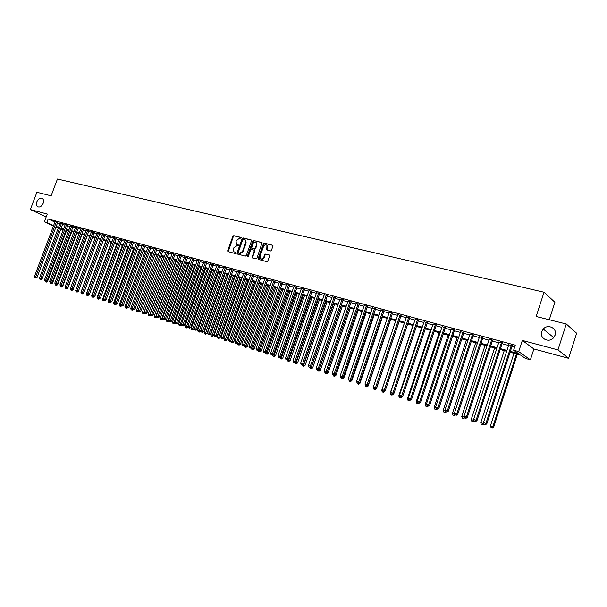 <?xml version="1.0" encoding="UTF-8"?>
<svg xmlns="http://www.w3.org/2000/svg" width="607" height="607" viewBox="0 0 607 607"><rect width="100%" height="100%" fill="white"/><g stroke="black" fill="none" stroke-linecap="round" stroke-linejoin="round"><path stroke-width="0.91" d="M241.154 238.065L240.88 237.39L233.794 235.66L232.845 236.298L227.693 250.706L227.845 251.556L235.144 253.506L235.812 253.058L235.713 252.466L233.862 251.723L233.407 249.014L233.839 247.808L236.897 245.774L238.483 245.554L238.392 244.978L236.495 244.196L236.077 241.54L236.502 240.334L239.56 238.293L241.154 238.065M541.717 331.672C539.312 338 548.204 343.167 553.129 338.22L555.124 335.125C557.628 328.417 547.855 323.485 543.257 329.047L541.717 331.672M36.852 201.736C36.094 204.081 36.397 205.758 37.755 206.767C39.895 207.526 41.701 206.388 43.165 203.36C43.916 201.046 43.621 199.377 42.3 198.36C40.145 197.563 38.332 198.694 36.852 201.736M270.593 250.972L271.587 250.319L272.953 245.349L264.394 243.141L263.408 243.786L258.18 258.552L258.316 259.394L266.814 261.67L267.808 261.025L269.591 255.979L269.174 254.978L265.638 254.083L264.652 254.728L263.772 257.224C262.846 258.954 261.723 259.394 260.395 258.521L260.046 256.275L263.484 246.548C264.455 244.765 265.6 244.355 266.928 245.304L266.754 249.909L270.593 250.972M566.27 323.986L576.65 333.228L568.638 358.327L557.97 349.898L566.27 323.986L536.171 316.497L544.031 292.225L57.445 179.057L51.117 195.811L36.898 192.275L30.35 209.559L47.263 214.059L44.341 221.798L46.845 222.488L48.181 218.96L515.275 345.148L513.628 350.216L518.697 351.605L530.397 359.807L525.457 358.433L520.753 355.163L510.085 352.227M557.97 349.898L522.323 340.421L518.697 351.605M251.503 240.865L251.108 239.894L243.119 237.936L242.155 238.574L236.988 253.096L237.132 253.946L245.334 256.131L246.305 255.494L251.503 240.865M262.133 242.739L253.673 240.516L261.792 242.504M252.656 258.021L252.117 256.989L252.512 257.983L255.987 258.878L256.973 258.241L262.08 242.679M252.117 256.989L254.227 251.025L254.105 250.198L251.541 249.454L250.562 250.099L248.369 256.291L247.512 256.64L247.413 256.048L252.694 241.161L253.673 240.516M30.35 209.559L46.17 216.949M57.65 222.511L55.04 221.714M62.741 223.892L60.116 223.088M67.87 225.28L65.237 224.484M73.045 226.684L70.404 225.88M78.273 228.103L75.625 227.299M83.546 229.529L80.883 228.725M88.872 230.971L86.202 230.167M94.244 232.428L91.558 231.624M99.662 233.9L96.968 233.088M105.132 235.379L102.431 234.575M110.656 236.882L107.947 236.07M116.233 238.392L113.509 237.58M121.863 239.917L119.124 239.105M127.546 241.457L124.799 240.645M133.282 243.012L130.52 242.193M139.071 244.583L136.302 243.764M144.921 246.169L142.137 245.349M150.824 247.762L148.032 246.95M156.788 249.378L153.981 248.567M162.813 251.017L159.99 250.198M168.89 252.664L166.06 251.844M175.028 254.325L172.191 253.506M181.235 256.01L178.382 255.183M187.495 257.702L184.634 256.882M193.823 259.417L190.947 258.597M200.211 261.154L197.321 260.327M206.668 262.899L203.77 262.08M213.194 264.667L210.272 263.848M219.78 266.458L216.851 265.631M226.434 268.256L223.497 267.437M233.164 270.085L230.205 269.258M239.955 271.921L236.988 271.101M246.821 273.787L243.839 272.96M253.764 275.661L250.767 274.842M260.775 277.566L257.77 276.746M267.862 279.486L264.933 278.393M275.024 281.428L271.989 280.609M282.263 283.393L279.22 282.566M289.585 285.373L286.527 284.546M296.982 287.377L293.909 286.55M304.456 289.402L301.375 288.568M312.021 291.459L308.925 290.616M319.669 293.53L316.558 292.688M327.393 295.624L324.275 294.774M335.208 297.741L332.075 296.891M343.114 299.881L339.966 299.031M351.112 302.051L347.948 301.193M359.192 304.244L356.021 303.379M367.372 306.459L364.185 305.594M375.642 308.697L372.44 307.832M384.011 310.966L380.794 310.094M392.471 313.258L389.246 312.385M401.037 315.579L397.79 314.707M409.702 317.931L406.44 317.044M418.466 320.306L415.196 319.419M427.336 322.712L424.05 321.824M436.312 325.147L433.011 324.252M445.401 327.605L442.086 326.71M454.597 330.102L451.267 329.199M463.9 332.621L460.561 331.718M473.323 335.178L469.97 334.267M482.861 337.758L479.492 336.847M492.52 340.375L489.136 339.457M502.3 343.031L498.901 342.105M48.181 218.96L54.903 222.094M57.475 222.989L59.911 223.649M62.559 224.37L65.032 225.045M67.688 225.766L70.2 226.449M72.87 227.17L75.412 227.86M78.091 228.589L80.678 229.287M83.364 230.023L85.989 230.736M88.69 231.464L91.346 232.185M94.055 232.921L96.756 233.657M99.48 234.393L102.219 235.137M104.95 235.88L107.735 236.639M110.474 237.383L113.297 238.149M116.051 238.892L118.919 239.674M121.673 240.425L124.587 241.214M127.356 241.965L130.315 242.77M133.092 243.521L136.097 244.34M138.889 245.091L141.932 245.918M144.732 246.685L147.827 247.519M150.635 248.286L153.776 249.136M156.598 249.902L159.785 250.767M162.623 251.541L165.855 252.413M168.7 253.187L171.978 254.083M174.839 254.857L178.17 255.759M181.038 256.541L184.422 257.459M187.305 258.241L190.735 259.174M193.625 259.955L197.116 260.904M200.022 261.693L203.557 262.656M206.471 263.446L210.068 264.424M212.996 265.213L216.646 266.207M219.582 267.004L223.293 268.013M226.236 268.81L230 269.834M232.959 270.639L236.783 271.678M239.757 272.482L243.642 273.537M246.624 274.349L250.562 275.419M253.559 276.231L257.565 277.316M260.57 278.135L264.637 279.235M267.657 280.055L271.792 281.178M274.819 282.005L279.015 283.143M282.065 283.97L286.322 285.123M289.38 285.958L293.705 287.126M296.777 287.961L301.171 289.16M304.259 289.994L308.72 291.208M311.816 292.043L316.353 293.28M319.457 294.122L324.07 295.374M327.188 296.224L331.87 297.491M335.003 298.341L339.761 299.63M342.909 300.488L347.743 301.8M350.899 302.658L355.808 303.993M358.987 304.851L363.972 306.209M367.159 307.074L372.228 308.447M375.43 309.32L380.581 310.716M383.799 311.588L389.034 313.007M392.259 313.887L397.577 315.329M400.825 316.209L406.227 317.681M409.482 318.561L414.983 320.056M418.253 320.944L423.838 322.461M427.123 323.349L432.799 324.897M436.099 325.792L441.873 327.355M445.181 328.258L451.054 329.851M454.377 330.754L460.341 332.37M463.687 333.281L469.75 334.927M473.103 335.838L479.272 337.515M482.641 338.425L488.916 340.132M492.3 341.051L498.681 342.78M502.08 343.706L508.56 345.466M511.982 346.392L514.637 347.113M512.202 345.709L508.78 344.784M549.267 319.76L554.904 302.278L544.031 292.225M522.323 340.421L533.902 348.964L568.638 358.327M533.902 348.964L530.397 359.807M510.358 351.37L518.515 353.615L513.628 350.216M56.155 226.494L58.591 227.162M61.239 227.891L63.705 228.573M66.368 229.302L68.872 229.992M71.535 230.721L74.084 231.426M76.763 232.162L79.342 232.868M82.028 233.604L84.646 234.325M87.347 235.068L90.003 235.804M92.712 236.548L95.413 237.284M98.129 238.035L100.868 238.786M103.6 239.537L106.377 240.304M109.116 241.055L111.938 241.829M114.685 242.588L117.553 243.377M120.307 244.135L123.221 244.932M125.99 245.691L128.942 246.503M131.719 247.269L134.716 248.096M137.508 248.862L140.551 249.697M143.351 250.463L146.439 251.313M149.246 252.087L152.38 252.952M155.202 253.726L158.389 254.599M161.219 255.38L164.451 256.268M167.297 257.049L170.575 257.952M173.435 258.734L176.758 259.652M179.626 260.441L183.011 261.374M185.886 262.163L189.316 263.104M192.207 263.901L195.697 264.857M198.595 265.654L202.131 266.625M205.045 267.429L208.633 268.415M211.562 269.22L215.212 270.221M218.141 271.033L221.851 272.05M224.795 272.862L228.558 273.894M231.517 274.705L235.334 275.753M238.301 276.572L242.185 277.642M245.167 278.461L249.105 279.539M252.102 280.366L256.101 281.466M259.106 282.293L263.172 283.408M266.185 284.235L270.312 285.373M273.347 286.208L277.536 287.361M280.578 288.196L284.835 289.364M287.893 290.207L292.217 291.398M295.283 292.24L299.676 293.447M302.756 294.296L307.218 295.518M310.314 296.368L314.843 297.62M317.954 298.469L322.56 299.737M325.678 300.594L330.352 301.884M333.486 302.741L338.243 304.046M341.384 304.911L346.218 306.239M349.374 307.112L354.283 308.455M357.455 309.327L362.44 310.701M365.626 311.581L370.687 312.969M373.889 313.849L379.034 315.268M382.251 316.148L387.478 317.59M390.711 318.47L396.022 319.935M399.262 320.822L404.672 322.309M407.927 323.205L413.413 324.715M416.683 325.618L422.267 327.15M425.553 328.053L431.22 329.616M434.521 330.519L440.287 332.105M443.603 333.015L449.468 334.624M452.792 335.542L458.755 337.181M462.094 338.099L468.156 339.768M471.51 340.686L477.671 342.386M481.04 343.312L487.307 345.034M490.691 345.96L497.065 347.712M500.464 348.646L506.944 350.429M46.845 222.488L53.583 225.592M63.022 230.402L60.7 229.332M58.204 228.186L55.92 227.132M53.439 225.986L44.341 221.798M60.844 228.938L63.166 230.015M504.235 350.618L480.759 422.654L483.164 423.436L506.655 351.286L500.191 349.503M496.792 348.562L490.418 346.809M487.034 345.876L480.767 344.146M477.398 343.221L471.237 341.521M467.876 340.595L461.821 338.926M458.475 338.008L452.519 336.369M449.195 335.451L443.33 333.835M440.014 332.924L434.248 331.331M430.955 330.428L425.279 328.857M421.994 327.955L416.417 326.422M413.147 325.519L407.654 324.009M404.399 323.106L398.996 321.619M395.756 320.731L390.438 319.259M387.213 318.372L381.985 316.93M378.768 316.05L373.624 314.631M370.422 313.751L365.361 312.355M362.174 311.474L357.189 310.101M354.018 309.229L349.108 307.878L326.961 372.493L328.038 372.956L350.239 308.189M345.952 307.005L341.126 305.678M337.978 304.805L333.228 303.5M330.094 302.635L325.42 301.345M322.302 300.488L317.696 299.221M314.585 298.363L310.056 297.111M306.96 296.262L302.498 295.032M299.418 294.183L295.025 292.976M291.959 292.126L287.635 290.935M284.584 290.093L280.328 288.924M277.285 288.082L273.089 286.929M270.062 286.094L265.934 284.956M262.914 284.129L258.855 283.006M255.851 282.179L251.844 281.079M248.855 280.252L244.917 279.167M241.935 278.347L238.05 277.278M235.084 276.458L231.267 275.403M228.308 274.592L224.544 273.552M221.601 272.74L217.898 271.724M214.961 270.912L211.312 269.91M208.391 269.106L204.794 268.112M201.888 267.315L198.345 266.336M195.446 265.54L191.964 264.576M189.073 263.779L185.643 262.839M182.768 262.042L179.384 261.109M176.523 260.32L173.192 259.401M170.332 258.62L167.054 257.717M164.209 256.928L160.984 256.04M158.146 255.259L154.967 254.386M152.145 253.605L149.011 252.74M146.196 251.966L143.108 251.116M140.308 250.35L137.265 249.507M134.481 248.741L131.484 247.914M128.699 247.148L125.748 246.336M122.986 245.569L120.072 244.773M117.318 244.014L114.45 243.225M111.703 242.466L108.881 241.685M106.142 240.933L103.365 240.167M100.633 239.416L97.894 238.657M95.178 237.914L92.484 237.17M89.775 236.419L87.112 235.691M84.419 234.947L81.801 234.226M79.107 233.483L76.528 232.777M73.849 232.033L71.307 231.335M68.644 230.599L66.14 229.909M63.477 229.18L61.011 228.498M238.475 245.084L237.762 244.909M235.797 252.573L235.091 252.398M241.146 237.61L234.264 235.926L233.316 236.563L228.232 251.723M251.442 240.129L243.582 238.202L242.625 238.847L237.527 254.121M243.46 239.249L242.785 239.697L238.24 252.451L238.513 253.134L239.484 253.385L242.565 251.351L245.676 242.603L245.296 239.985L243.46 239.249M245.114 239.826L245.759 240.251L246.138 242.868L243.035 251.609L239.955 253.643L238.983 253.392M252.58 257.247L254.69 251.29L254.28 250.296M254.128 240.782L253.157 241.427L247.876 256.746M256.42 244.841L256.116 242.663C254.811 241.768 253.688 242.193 252.755 243.938L251.67 248.164L254.234 248.893L255.213 248.248L256.42 244.841L256.882 245.107L256.579 242.929L255.972 242.527M256.882 245.107L255.676 248.513L254.697 249.158L252.406 248.582M266.754 245.129L267.383 245.569L267.672 247.732L267.171 250.122M260.995 258.908C262.315 259.599 263.392 259.121 264.227 257.482L263.772 257.224M269.516 255.206L266.094 254.348L265.107 254.993L264.227 257.482M272.991 245.403L264.849 243.407L263.863 244.052L258.719 259.584M46.458 281.033L47.543 281.458L66.778 230.083M45.419 281.731L46.436 282.096L45.419 281.731L45.161 280.988M46.155 281.208L45.92 281.891M47.543 281.458L46.436 282.096M56.36 221.912L35.722 276.83L34.478 276.42L55.1 221.57M57.711 222.367L37.05 277.353L35.722 276.83L35.396 277.794L34.903 277.627L35.934 277.998L35.396 277.794M35.934 277.998L37.05 277.353M34.478 276.42L34.903 277.627M51.565 282.703L52.551 283.09L71.846 231.479M50.419 283.363L51.443 283.735L50.419 283.363L50.153 282.612M51.125 282.953L50.92 283.53M52.551 283.09L51.443 283.735M56.709 284.387L57.597 284.736L76.952 232.891M55.465 285.017L56.489 285.381L55.465 285.017L55.04 283.818M56.17 284.607L55.965 285.184M57.597 284.736L56.489 285.381M61.906 286.087L62.696 286.398L82.112 234.31M60.548 286.679L61.58 287.05L60.548 286.679L60.123 285.472M61.269 286.269L61.064 286.845M62.696 286.398L61.58 287.05M67.157 287.809L67.84 288.075L87.309 235.744M65.374 286.83L65.518 287.232M65.685 288.355L66.717 288.727L65.685 288.355L65.26 287.149M66.413 287.953L66.201 288.53M67.84 288.075L66.717 288.727M61.451 223.285L40.745 278.461L39.485 278.052L60.176 222.944M62.794 223.74L42.073 278.985L40.745 278.461L40.419 279.432L39.91 279.266L40.95 279.637L40.419 279.432M40.95 279.637L42.073 278.985M39.485 278.052L39.91 279.266M66.588 224.681L45.813 280.115L44.546 279.698L65.298 224.332M67.931 225.129L47.141 280.631L45.813 280.115L45.479 281.079L44.971 280.92L46.011 281.291L45.479 281.079M46.011 281.291L47.141 280.631M44.546 279.698L44.971 280.92M71.763 226.077L50.927 281.777L49.645 281.36L70.465 225.728M73.106 226.532L52.255 282.301L50.927 281.777L50.586 282.748L50.078 282.581L51.117 282.961L50.586 282.748M51.117 282.961L52.255 282.301M49.645 281.36L50.078 282.581M76.99 227.496L56.094 283.461L54.797 283.037L75.678 227.139M78.333 227.944L57.415 283.977L56.094 283.461L55.745 284.433L55.229 284.266L56.276 284.637L55.745 284.433M56.276 284.637L57.415 283.977M54.797 283.037L55.229 284.266M72.453 289.539L73.03 289.767L92.56 237.193M70.609 288.378L70.814 288.962M70.867 290.055L71.899 290.427L70.867 290.055L70.442 288.833M71.603 289.645L71.391 290.222M73.03 289.767L71.899 290.427M82.271 228.922L61.299 285.153L59.994 284.729L80.943 228.566M83.607 229.37L62.62 285.677L61.299 285.153L60.95 286.132L60.427 285.965L61.482 286.337L60.95 286.132M61.482 286.337L62.62 285.677M59.994 284.729L60.427 285.965M77.795 291.292L78.265 291.474L78.485 290.89M97.029 232.921L75.875 289.903L75.663 290.541L76.163 290.7M76.095 291.762L77.135 292.134L76.095 291.762L75.663 290.541M76.839 291.352L76.619 291.937M78.265 291.474L77.135 292.134M87.59 230.364L66.558 286.868L65.237 286.436L86.255 230.007M88.933 230.812L67.878 287.384L66.558 286.868L66.201 287.847L65.677 287.672L66.732 288.052L66.201 287.847M66.732 288.052L67.878 287.384M65.237 286.436L65.677 287.672M83.189 293.06L83.72 292.749M100.542 239.386L80.943 292.263L81.558 292.46M81.376 293.492L82.415 293.864L81.376 293.492L80.943 292.263M82.127 293.075L81.907 293.667M83.546 293.204L82.415 293.864M92.97 231.821L71.869 288.598L70.533 288.158L91.619 231.457M94.305 232.261L73.181 289.114L71.869 288.598L71.505 289.577L70.973 289.402L72.028 289.782L71.505 289.577M72.028 289.782L73.181 289.114M70.533 288.158L70.973 289.402M105.921 240.873L86.262 294L87.006 294.243M86.702 295.23L87.749 295.609L86.702 295.23L86.262 294M87.461 294.805L87.233 295.404M88.88 294.941L87.749 295.609M76.315 291.148L77.385 291.535L76.315 291.148L75.875 289.903L78.538 290.859L99.723 233.733M98.395 233.293L76.854 291.322M77.385 291.535L78.538 290.859M111.362 242.368L91.642 295.753L92.499 296.034M92.074 296.99L93.129 297.369L92.074 296.99L91.642 295.753M92.848 296.557L92.613 297.164M94.267 296.694L93.129 297.369M103.865 234.772L82.628 292.096L81.27 291.656L102.492 234.401M105.201 235.213L83.941 292.62L82.628 292.096L82.256 293.09L81.717 292.915L82.256 293.09M82.78 293.295L83.941 292.62M81.27 291.656L81.717 292.915M99.677 298.462L98.554 299.145L97.499 298.765L98.554 299.145M116.848 243.877L97.059 297.521L98.053 297.84M98.288 298.325L98.046 298.94M97.499 298.765L97.059 297.521M109.397 236.275L88.091 293.871L86.718 293.431L108.008 235.895M110.724 236.707L89.396 294.395L88.091 293.871L87.712 294.865L87.165 294.691L87.712 294.865M88.235 295.078L89.396 294.395M86.718 293.431L87.165 294.691M122.386 245.41L102.537 299.304L103.66 299.668M102.978 300.556L104.032 300.935L102.978 300.556L102.537 299.304M103.797 300.055L103.524 300.738M104.799 300.488L104.032 300.935M114.973 237.785L93.599 295.67L92.218 295.222L113.57 237.405M116.301 238.217L94.904 296.186L93.599 295.67L93.212 296.664L92.659 296.489L93.212 296.664M93.736 296.869L94.904 296.186M92.218 295.222L92.659 296.489M127.971 246.943L108.061 301.11L109.313 301.52M108.501 302.362L109.571 302.749L108.501 302.362L108.061 301.11M109.389 301.725L109.063 302.544M110.337 302.294L109.571 302.749M120.603 239.31L99.161 297.483L97.765 297.028L119.192 238.923M121.931 239.735L100.466 297.999L99.161 297.483L98.774 298.477L98.213 298.295L98.774 298.477M99.29 298.69L100.466 297.999M97.765 297.028L98.213 298.295M133.616 248.498L113.646 302.923L115.026 303.379L114.647 304.373L114.086 304.19L114.647 304.373M114.086 304.19L113.646 302.923M115.922 304.115L115.155 304.57M126.294 240.85L104.776 299.304L103.372 298.849L124.867 240.463M127.614 241.275L106.073 299.82L104.776 299.304L104.381 300.313L103.82 300.131L104.381 300.313M104.905 300.518L106.073 299.82M103.372 298.849L103.82 300.131M139.306 250.069L119.275 304.767L120.74 305.093M119.716 306.034L120.793 306.414L119.716 306.034L119.275 304.767M120.285 306.216L120.801 305.268M121.559 305.958L120.793 306.414M132.03 242.398L110.451 301.155L109.025 300.693L130.588 242.011M133.35 242.823L111.741 301.671L110.451 301.155L110.049 302.165L109.48 301.975L110.049 302.165M110.565 302.369L111.741 301.671M109.025 300.693L109.48 301.975M145.058 251.655L124.959 306.618L126.491 306.793M125.406 307.893L126.484 308.28L125.406 307.893L124.959 306.618M125.975 308.075L126.628 307.18M127.258 307.817L126.484 308.28M137.827 243.968L116.172 303.014L114.738 302.552L136.37 243.574M139.14 244.393L117.47 303.53L116.172 303.014L115.77 304.031L115.193 303.841L115.77 304.031M116.286 304.236L117.47 303.53M114.738 302.552L115.193 303.841M150.862 253.256L130.702 308.493L132.144 308.963L132.303 308.508M131.15 309.767L132.227 310.154L131.15 309.767L130.702 308.493M131.727 309.957L132.516 309.107M133.016 309.684L132.227 310.154M143.677 245.554L121.954 304.896L120.505 304.426L142.213 245.16M144.99 245.972L123.244 305.412L121.954 304.896L121.544 305.913L120.96 305.723L121.544 305.913M122.06 306.118L123.244 305.412M120.505 304.426L120.96 305.723M156.72 254.864L136.492 310.382L137.948 310.852L138.176 310.238M136.947 311.664L138.032 312.059L136.947 311.664L136.492 310.382M137.531 311.854L137.948 310.852L138.464 311.057M138.836 311.573L138.032 312.059M149.588 247.155L127.796 306.801L126.332 306.323L148.1 246.753M150.9 247.573L129.079 307.309L127.796 306.801L127.371 307.817L126.787 307.628L127.371 307.817M127.887 308.022L129.079 307.309M126.332 306.323L126.787 307.628M162.638 256.495L142.349 312.286L143.821 312.764L164.125 256.905M142.797 313.576L143.889 313.971L142.797 313.576L142.349 312.286M143.389 313.773L143.821 312.764L144.466 313.03M144.701 313.485L143.889 313.971M155.551 248.771L133.692 308.72L132.212 308.235L154.057 248.369M156.864 249.181L134.974 309.229L133.692 308.72L133.259 309.737L132.667 309.547L133.259 309.737M133.775 309.942L134.974 309.229M132.212 308.235L132.667 309.547M168.609 258.142L148.252 314.214L149.739 314.699L170.112 258.559M148.707 315.511L149.8 315.906L148.707 315.511L148.252 314.214M149.307 315.708L149.739 314.699L150.528 315.018M150.657 315.39L149.8 315.906M161.576 250.403L139.648 310.655L138.153 310.169L160.066 249.993M162.881 250.812L140.923 311.171L139.648 310.655L139.208 311.679L138.608 311.49L139.208 311.679M139.724 311.884L140.923 311.171M138.153 310.169L138.608 311.49M174.641 259.804L154.224 316.164L155.718 316.649L176.159 260.221M154.679 317.469L155.771 317.863L154.679 317.469L154.224 316.164M155.278 317.658L155.718 316.649L156.652 317.021M156.743 317.279L155.771 317.863M167.661 252.049L145.657 312.613L144.147 312.119L166.136 251.639M168.966 252.459L146.932 313.121L145.657 312.613L145.217 313.644L144.61 313.447L145.217 313.644M145.726 313.849L146.932 313.121M144.147 312.119L144.61 313.447M180.734 261.48L160.248 318.129L161.758 318.622L182.267 261.905M160.703 319.434L161.803 319.836L160.703 319.434L160.248 318.129M161.31 319.631L161.758 318.622L162.843 319.054M162.888 319.183L161.803 319.836M173.807 253.718L151.727 314.593L150.21 314.092L172.267 253.301M175.104 254.121L153.002 315.101L151.727 314.593L151.28 315.625L150.673 315.428L151.28 315.625M151.788 315.83L153.002 315.101M150.21 314.092L150.673 315.428M186.88 263.18L166.333 320.109L167.858 320.61L188.428 263.605M166.788 321.429L167.896 321.824L166.788 321.429L166.333 320.109M167.403 321.627L167.858 320.61L169.087 321.103L167.896 321.824M180.013 255.395L157.866 316.588L156.325 316.088L178.458 254.978M181.311 255.797L159.133 317.097L157.866 316.588L157.41 317.62L156.796 317.423L157.41 317.62M157.911 317.825L159.133 317.097M156.325 316.088L156.796 317.423M193.094 264.887L172.471 322.112L175.317 322.924M173.556 323.637L172.934 323.44L174.05 323.835L173.556 323.637L194.657 265.32M172.934 323.44L172.471 322.112M175.248 323.114L174.05 323.835M186.281 257.095L164.057 318.607L162.509 318.098L184.71 256.67M187.578 257.489L165.324 319.115L164.057 318.607L163.594 319.646L162.972 319.441L163.594 319.646M164.102 319.843L165.324 319.115M162.509 318.098L162.972 319.441M199.362 266.617L178.678 324.138L181.463 325.14L181.599 324.76M179.771 325.671L179.148 325.466L180.256 325.868L179.771 325.671L200.94 267.05M179.148 325.466L178.678 324.138M181.463 325.14L180.256 325.868M192.616 258.81L170.317 320.64L168.746 320.132L191.023 258.377M193.906 259.197L171.576 321.149L170.317 320.64L169.846 321.687L169.224 321.482L169.846 321.687M170.355 321.885L171.576 321.149M168.746 320.132L169.224 321.482M205.697 268.362L184.953 326.179L187.745 327.188L187.95 326.612M186.046 327.727L185.416 327.522L186.539 327.924L186.046 327.727L207.298 268.802M185.416 327.522L184.953 326.179M187.745 327.188L186.539 327.924M199.013 260.54L176.645 322.696L175.051 322.18L197.404 260.107M200.295 260.927L177.889 323.205L176.645 322.696L176.167 323.743L175.529 323.539L176.167 323.743M176.667 323.948L177.889 323.205M175.051 322.18L175.529 323.539M212.101 270.123L191.281 328.25L194.088 329.26L216.934 265.396M192.389 329.798L191.751 329.593L192.874 329.996L192.389 329.798L213.71 270.57M191.751 329.593L191.281 328.25M194.088 329.26L192.874 329.996M205.47 262.292L183.026 324.775L181.425 324.259L203.846 261.852M206.752 262.672L184.278 325.284L183.026 324.775L182.54 325.83L181.903 325.618L182.54 325.83M183.041 326.027L184.278 325.284M181.425 324.259L181.903 325.618M218.566 271.906L197.677 330.329L200.492 331.346L221.441 272.702M198.793 331.892L198.148 331.68L199.278 332.09L198.793 331.892L220.189 272.353M198.148 331.68L197.677 330.329M200.492 331.346L199.278 332.09M211.995 264.06L189.483 326.877L187.859 326.354L210.356 263.613M213.277 264.432L190.719 327.385L189.483 326.877L188.989 327.932L188.337 327.719L188.989 327.932M189.483 328.137L190.719 327.385M187.859 326.354L188.337 327.719M225.091 273.704L204.142 332.439L206.964 333.455L227.982 274.501M205.265 334.009L204.612 333.797L205.743 334.207L205.265 334.009L226.737 274.159M204.612 333.797L204.142 332.439M206.964 333.455L205.743 334.207M194.847 329.844L195.993 330.261L194.847 329.844L194.369 328.47L197.237 329.502L219.863 266.215M218.588 265.843L195.5 330.056M195.993 330.261L197.237 329.502M231.684 275.525L210.667 334.571L213.505 335.595L234.583 276.322M211.797 336.149L211.145 335.937L212.275 336.339L211.797 336.149L233.346 275.98M211.145 335.937L210.667 334.571M213.505 335.595L212.275 336.339M225.25 267.649L202.586 331.149L200.932 330.61L223.581 267.194M226.525 268.013L203.823 331.65L202.586 331.149L202.078 332.204L201.418 331.991L202.078 332.204M202.571 332.408L203.823 331.65M200.932 330.61L201.418 331.991M238.346 277.361L217.26 336.718L220.113 337.75L241.26 278.158M218.406 338.311L217.738 338.091L218.877 338.501L218.406 338.311L240.023 277.816M217.738 338.091L217.26 336.718M220.113 337.75L218.877 338.501M231.988 269.47L209.248 333.311L207.571 332.765L230.296 269.015M233.247 269.834L210.47 333.812L209.248 333.311L208.725 334.381L208.057 334.161L208.725 334.381M209.218 334.578L210.47 333.812M207.571 332.765L208.057 334.161M245.084 279.212L223.922 338.896L226.783 339.92L248.005 280.017M225.076 340.489L224.408 340.269L225.546 340.686L225.076 340.489L246.776 279.683M224.408 340.269L223.922 338.896M226.783 339.92L225.546 340.686M238.786 271.314L215.971 335.504L214.286 334.95L237.079 270.851M240.046 271.67L217.192 335.997L215.971 335.504L215.447 336.574L214.772 336.354L215.447 336.574M215.933 336.771L217.192 335.997M214.286 334.95L214.772 336.354M251.882 281.087L230.66 341.088L233.528 342.12L254.811 281.898M231.813 342.697L231.138 342.477L232.291 342.887L231.813 342.697L253.589 281.557M231.138 342.477L230.66 341.088M233.528 342.12L232.291 342.887M245.66 273.173L222.769 337.712L221.062 337.158L243.931 272.71M246.912 273.522L223.983 338.213L222.769 337.712L222.238 338.789L221.555 338.562L222.238 338.789M222.723 338.987L223.983 338.213M221.062 337.158L221.555 338.562M237.641 342.788L237.458 343.304L240.342 344.344L261.7 283.788M238.627 344.92L237.944 344.7L239.097 345.117L238.627 344.92L260.479 283.454M237.944 344.7L237.458 343.304M240.342 344.344L239.097 345.117M252.603 275.054L229.636 339.95L227.913 339.389L250.858 274.584M253.855 275.403L230.85 340.444L229.636 339.95L229.097 341.028L228.407 340.8L229.097 341.028M229.583 341.225L230.85 340.444M227.913 339.389L228.407 340.8M244.462 345.193L247.231 346.589L268.651 285.707M245.509 347.174L244.818 346.946L245.979 347.363L245.509 347.174L267.444 285.373M244.818 346.946L244.333 345.55M247.231 346.589L245.979 347.363M259.621 276.959L236.586 342.211L234.841 341.642L257.861 276.481M260.866 277.293L237.785 342.705L236.586 342.211L236.032 343.289L235.334 343.061L236.032 343.289M236.51 343.486L237.785 342.705M234.841 341.642L235.334 343.061M251.344 347.621L254.189 348.866L275.684 287.642M252.466 349.45L251.768 349.222L252.929 349.64L252.466 349.45L274.478 287.316M251.768 349.222L251.283 347.811M254.189 348.866L252.929 349.64M266.716 278.879L243.597 344.495L241.836 343.919L264.94 278.393M267.96 279.212L244.796 344.988L243.597 344.495L243.043 345.58L242.337 345.353L243.043 345.58M243.521 345.778L244.796 344.988M241.836 343.919L242.337 345.353M258.794 351.521L259.963 351.939L258.794 351.521L258.301 350.102L261.222 351.157L282.786 289.6M259.5 351.749L281.587 289.273M261.222 351.157L259.963 351.939M273.886 280.821L250.691 346.802L248.916 346.225L272.088 280.328M275.123 281.155L251.882 347.295L250.691 346.802L250.122 347.894L249.409 347.659L250.122 347.894M250.6 348.084L251.882 347.295M248.916 346.225L249.409 347.659M265.525 352.462L268.324 353.471L289.964 291.58M266.602 354.071L265.889 353.835L267.065 354.26L266.602 354.071L288.773 291.254M265.889 353.835L265.434 352.515M268.324 353.471L267.065 354.26M281.132 282.779L257.861 349.139L256.063 348.555L279.319 282.285M282.361 283.112L259.045 349.624L257.861 349.139L257.285 350.231L256.564 349.996L257.285 350.231M257.755 350.421L259.045 349.624M256.063 348.555L256.564 349.996M272.839 354.845L275.51 355.816L297.218 293.576M273.787 356.423L273.067 356.188L274.243 356.613L273.787 356.423L296.034 293.249M273.067 356.188L272.642 354.966M275.51 355.816L274.243 356.613M288.462 284.766L265.115 351.499L263.294 350.907L286.625 284.266M289.683 285.093L266.283 351.984L265.115 351.499L264.523 352.591L263.795 352.356L264.523 352.591M264.993 352.788L266.283 351.984M263.294 350.907L263.795 352.356M280.237 357.257L282.771 358.183L304.547 295.594M281.041 358.798L280.313 358.555L281.496 358.98L281.041 358.798L303.371 295.275M280.313 358.555L279.933 357.447M282.771 358.183L281.496 358.98M295.867 286.77L272.437 353.881L270.601 353.282L294.008 286.269M297.081 287.096L273.605 354.367L272.437 353.881L271.845 354.981L271.109 354.746L271.845 354.981M272.308 355.178L273.605 354.367M270.601 353.282L271.109 354.746M287.718 359.701L290.116 360.581L311.96 297.635M288.386 361.195L287.642 360.953L288.833 361.385L288.386 361.195L310.792 297.316M287.642 360.953L287.301 359.959M290.116 360.581L288.833 361.385M303.356 288.795L279.85 356.294L277.991 355.687L301.474 288.287M304.555 289.122L281.011 356.779L279.85 356.294L279.243 357.402L278.499 357.159L279.243 357.402M279.706 357.591L281.011 356.779M277.991 355.687L278.499 357.159M295.283 362.167L297.529 363.001L319.449 299.706M295.799 363.623L295.055 363.381L296.246 363.805L295.799 363.623L318.288 299.38M295.055 363.381L294.752 362.5L293.53 362.06L294.744 362.5L296.057 361.681L319.768 293.242M297.529 363.001L296.246 363.805M310.921 290.852L287.339 358.729L285.457 358.122L309.024 290.336M312.119 291.17L288.492 359.215L287.339 358.729L286.724 359.837L285.973 359.594L286.724 359.837M287.187 360.034L288.492 359.215M285.457 358.122L285.973 359.594M302.931 364.655L305.033 365.452L327.021 301.785M303.303 366.074L302.544 365.831L303.743 366.264L303.303 366.074L325.868 301.474M302.544 365.831L302.24 364.951M305.033 365.452L303.743 366.264M318.576 292.923L294.919 361.195L293.014 360.581L316.657 292.399M294.289 362.311L294.919 361.195L296.057 361.681M293.014 360.581L293.53 362.06M310.663 367.182L312.62 367.925L334.677 303.895M310.883 368.555L310.124 368.305L311.323 368.737L310.883 368.555L333.531 303.583M310.124 368.305L309.813 367.425M312.62 367.925L311.323 368.737M326.316 295.017L302.574 363.692L300.655 363.062L324.373 294.494M327.492 295.336L303.705 364.17L302.574 363.692L301.937 364.807L301.171 364.557L301.937 364.807M302.392 364.997L303.705 364.17M300.655 363.062L301.171 364.557M318.485 369.731L320.284 370.422L342.416 306.034M318.546 371.059L317.78 370.809L318.986 371.249L318.546 371.059L341.286 305.716M317.78 370.809L317.469 369.921M320.284 370.422L318.986 371.249M334.138 297.134L310.321 366.211L308.379 365.581L332.173 296.603M335.314 297.453L311.444 366.689L310.321 366.211L309.669 367.334L308.895 367.076L309.669 367.334M310.124 367.523L311.444 366.689M308.379 365.581L308.895 367.076M326.399 372.311L326.961 372.493L326.3 373.601L325.519 373.343L326.3 373.601M325.519 373.343L325.215 372.448M328.038 372.956L326.733 373.783M342.052 299.281L318.151 368.76L316.186 368.123L340.064 298.743M343.213 299.592L319.267 369.238L318.151 368.76L317.499 369.891L316.71 369.633L317.499 369.891M317.939 370.073L319.267 369.238M316.186 368.123L316.71 369.633M334.396 374.921L335.876 375.513L358.153 310.367M334.138 376.158L333.349 375.908L334.571 376.34L334.138 376.158L334.981 374.549M333.349 375.908L333.038 375.005L333.85 375.27L333.046 375.005M335.876 375.513L334.571 376.34M350.057 301.444L326.08 371.34L324.092 370.695L348.046 300.905M351.21 301.755L327.188 371.81L326.08 371.34L325.405 372.47L324.616 372.212L325.405 372.47M325.853 372.66L327.188 371.81M324.092 370.695L324.616 372.212M342.492 377.562L343.805 378.1L366.158 312.575M342.067 378.753L341.271 378.495L342.492 378.935L342.067 378.753L342.849 377.334M341.271 378.495L340.952 377.569M343.805 378.1L342.492 378.935M358.153 303.637L334.093 373.95L332.082 373.297L356.119 303.09M359.291 303.948L335.193 374.42L334.093 373.95L333.41 375.08M333.85 375.27L335.193 374.42M332.082 373.297L332.606 374.822M350.679 380.232L351.825 380.71L374.246 314.798M350.087 381.378L349.275 381.113L350.505 381.553L350.087 381.378L350.816 380.149M349.275 381.113L348.949 380.164M351.825 380.71L350.505 381.553M366.34 305.852L342.196 376.59L340.163 375.93L364.283 305.298M367.47 306.163L343.289 377.053L342.196 376.59L341.506 377.729L340.694 377.463L341.506 377.729M341.946 377.911L343.289 377.053M340.163 375.93L340.694 377.463M358.957 382.934L359.936 383.358L382.433 317.059M357.379 383.761L358.616 384.208L357.379 383.761L356.855 382.243M358.828 383.017L358.191 384.026M359.936 383.358L358.616 384.208M374.618 308.098L350.398 379.261L348.342 378.586L372.539 307.537M375.741 308.402L351.476 379.724L350.398 379.261L349.693 380.399L348.873 380.134L349.693 380.399M350.125 380.581L351.476 379.724M348.342 378.586L348.873 380.134M367.318 385.68L368.138 386.037L390.711 319.335M365.171 384.55L365.331 385.005M365.573 386.439L366.81 386.887L365.573 386.439L365.042 384.914M366.863 385.976L366.393 386.712M368.138 386.037L366.81 386.887M382.994 310.367L358.699 381.962L356.613 381.279L380.893 309.798M384.11 310.67L359.761 382.418L358.699 381.962L357.978 383.1L357.151 382.835L357.978 383.1M358.411 383.29L359.761 382.418M356.613 381.279L357.151 382.835M375.779 388.457L376.439 388.738L399.08 321.642M373.54 387.008L373.328 387.615L373.798 387.767M373.859 389.155L375.103 389.603L373.859 389.155L373.328 387.615M375.126 388.746L374.694 389.428M376.439 388.738L375.103 389.603M391.469 312.666L367.091 384.694L364.982 384.003L389.345 312.089M392.577 312.962L368.146 385.149L367.091 384.694L366.362 385.84L365.52 385.566L366.362 385.84M366.787 386.022L368.146 385.149M364.982 384.003L365.52 385.566M384.345 391.265L384.83 391.477L385.058 390.802M404.361 323.099L381.712 390.354L382.372 390.567M382.243 391.894L383.487 392.342L382.243 391.894L381.712 390.354M383.525 391.492L383.085 392.168M384.83 391.477L383.487 392.342M400.051 314.987L375.581 387.456L373.449 386.765L397.896 314.403M401.136 315.276L376.628 387.911L375.581 387.456L374.845 388.609L373.995 388.328L374.845 388.609M375.263 388.791L376.628 387.911M373.449 386.765L373.995 388.328M393.01 394.11L393.473 393.806M412.919 325.458L390.187 393.116L391.045 393.397M390.726 394.671L391.978 395.119L390.726 394.671L390.187 393.116M392.031 394.262L391.576 394.945M393.328 394.247L391.978 395.119M408.723 317.332L384.178 390.255L382.023 389.55L406.546 316.74M409.801 317.628L385.21 390.703L384.178 390.255L383.427 391.409L382.562 391.128L383.427 391.409M383.844 391.591L385.21 390.703M382.023 389.55L382.562 391.128M421.569 327.841L398.769 395.916L399.823 396.257M399.307 397.471L400.567 397.926L399.307 397.471L398.769 395.916M400.628 397.069L400.165 397.76M401.917 397.054L400.567 397.926M417.502 319.714L392.873 393.086L390.696 392.372L415.294 319.115M418.564 320.003L393.897 393.533L392.873 393.086L392.114 394.247L391.234 393.958L392.114 394.247M392.517 394.421L393.897 393.533M390.696 392.372L391.234 393.958M430.325 330.254L407.449 398.746L408.701 399.156M407.987 400.317L409.255 400.772L407.987 400.317L407.449 398.746M409.3 399.907L410.195 400.195L408.898 399.725L409.3 399.907L408.86 400.597M410.157 400.18L409.255 400.772M426.387 322.12L401.675 395.946L399.467 395.233L424.156 321.513M427.442 322.4L402.684 396.394L401.675 395.946L400.901 397.115L400.013 396.826L400.901 397.115M401.303 397.289L402.684 396.394M399.467 395.233L400.013 396.826M439.18 332.689L416.227 401.606L417.692 402.084M416.774 403.185L418.041 403.647L416.774 403.185L416.227 401.606M418.14 402.775L417.654 403.48M418.951 403.056L418.041 403.647M435.378 324.548L410.582 398.852L408.352 398.124L433.117 323.941M436.418 324.836L411.584 399.292L410.582 398.852L409.793 400.021M410.195 400.195L411.584 399.292M408.352 398.124L408.898 399.725M448.141 335.163L425.12 404.505L426.797 405.051M425.666 406.098L426.941 406.553L425.666 406.098L425.12 404.505M427.062 405.666L426.562 406.387M427.852 405.962L426.941 406.553M444.476 327.014L419.604 401.781L417.335 401.045L442.192 326.399M445.5 327.294L420.583 402.221L419.604 401.781L418.8 402.957L417.889 402.661L418.8 402.957M419.194 403.131L420.583 402.221M417.335 401.045L417.889 402.661M457.208 337.659L434.111 407.441L436.008 408.056M434.658 409.042L435.94 409.505L434.658 409.042L434.111 407.441M436.16 408.496L435.568 409.338M436.858 408.898L435.94 409.505M453.687 329.51L428.732 404.755L426.44 404.012L451.373 328.88M454.696 329.783L429.703 405.188L428.732 404.755L427.912 405.931L426.994 405.635L427.912 405.931M428.299 406.106L429.703 405.188M426.44 404.012L426.994 405.635M466.388 340.186L443.216 410.408L445.333 411.098M443.77 412.016L445.052 412.479L443.77 412.016L443.216 410.408M445.401 411.303L444.681 412.32M445.97 411.88L445.052 412.479M463.004 332.037L437.966 407.76L435.651 407.009L460.667 331.399M464.006 332.302L438.922 408.192L437.966 407.76L437.139 408.943L436.205 408.64L437.139 408.943M437.518 409.118L438.922 408.192M435.651 407.009L436.205 408.64M475.676 342.75L452.427 413.413L454.764 414.133M452.981 415.029L454.279 415.499L452.981 415.029L452.427 413.413M453.915 415.332L454.78 414.186M455.22 414.877L454.279 415.499M472.443 334.586L447.321 410.81L444.977 410.044L470.076 333.949M473.43 334.859L448.262 411.235L447.321 410.81L446.479 411.994L445.538 411.69L446.479 411.994M446.851 412.168L448.262 411.235M444.977 410.044L445.538 411.69M485.084 345.337L461.76 416.455L464.211 416.91M462.314 418.086L463.611 418.549L462.314 418.086L461.76 416.455M463.255 418.39L464.355 417.335M464.583 417.912L463.611 418.549M481.996 337.173L456.79 413.891L454.415 413.117L479.598 336.528M482.967 337.439L457.724 414.315L456.79 413.891L455.933 415.082L454.984 414.771L455.933 415.082M456.305 415.249L457.724 414.315M454.415 413.117L454.984 414.771M494.599 347.963L471.199 419.536L473.581 420.31L473.771 419.718M471.76 421.175L473.065 421.645L471.76 421.175L471.199 419.536M472.709 421.486L473.581 420.31L474.044 420.522M474.173 420.901L473.065 421.645M491.67 339.799L466.381 417.009L463.976 416.227L489.242 339.138M492.626 340.057L467.299 417.434L466.381 417.009L465.508 418.208L464.545 417.897L465.508 418.208M465.873 418.375L467.299 417.434M463.976 416.227L464.545 417.897M481.321 424.301L482.633 424.771L481.321 424.301L480.759 422.654M482.284 424.612L483.164 423.436L483.862 423.762M483.916 423.914L482.633 424.771M501.465 342.447L476.093 420.173L473.657 419.376L499 341.779M502.406 342.705L476.988 420.59L476.093 420.173L475.205 421.372L474.226 421.053L475.205 421.372M475.562 421.539L476.988 420.59M473.657 419.376L474.226 421.053M513.985 353.304L490.433 425.811L493.726 427.002L517.339 354.222M491.974 427.783L491.002 427.465L492.315 427.943L492.876 426.607L516.443 353.98M491.002 427.465L490.433 425.811M493.726 427.002L492.315 427.943M511.382 345.133L485.926 423.375L483.46 422.571L508.886 344.457M512.308 345.383L486.814 423.785L485.926 423.375L485.023 424.581L484.037 424.255L485.023 424.581M485.372 424.741L486.814 423.785M483.46 422.571L484.037 424.255M228.171 250.964L227.693 250.706M233.316 236.563L232.845 236.298M234.264 235.926L233.794 235.66M237.458 253.354L236.988 253.096M242.625 238.847L242.155 238.574M243.582 238.202L243.119 237.936M239.955 253.643L239.484 253.385M243.035 251.609L242.565 251.351M246.138 242.868L245.676 242.603M254.69 251.29L254.227 251.025M247.876 256.306L247.413 256.048M253.157 241.427L252.694 241.161M254.697 249.158L254.234 248.893M255.676 248.513L255.213 248.248M267.095 249.356L266.64 249.09M267.672 247.732L267.217 247.466M265.107 254.993L264.652 254.728M266.094 254.348L265.638 254.083M258.643 258.81L258.18 258.552M263.863 244.052L263.408 243.786M264.849 243.407L264.394 243.141M553.736 337.598L543.257 329.047M245.759 240.251L245.296 239.985M254.568 250.456L254.105 250.198M256.579 242.929L256.116 242.663M267.383 245.569L266.928 245.304"/></g></svg>
